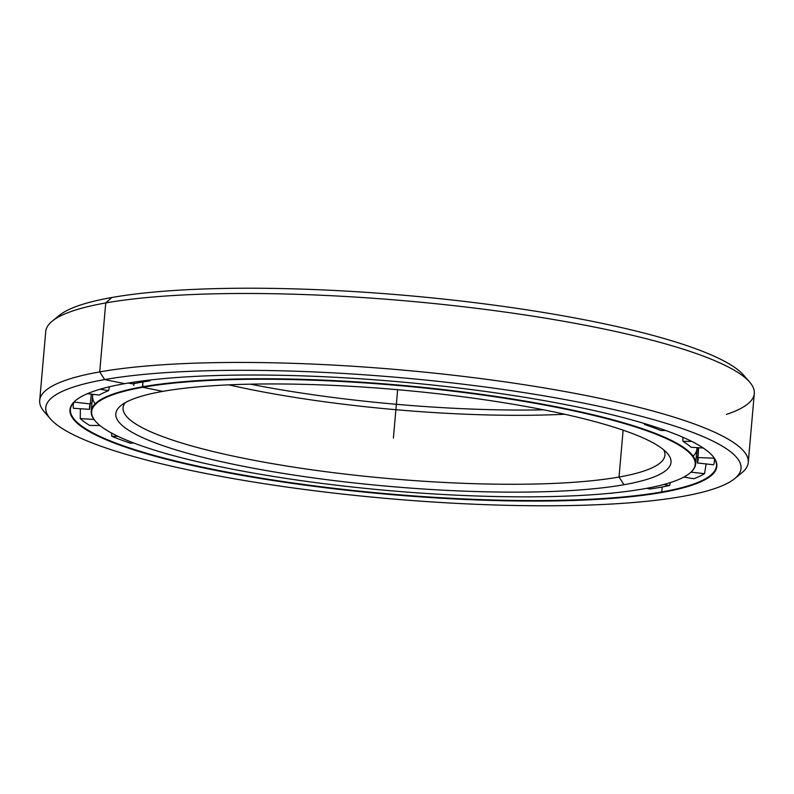 <?xml version="1.0" encoding="UTF-8"?>
<svg xmlns="http://www.w3.org/2000/svg" width="794" height="794" viewBox="0 0 794 794"><rect width="100%" height="100%" fill="white"/><g stroke="black" fill="none" stroke-linecap="round" stroke-linejoin="round"><path stroke-width="1.19" d="M95.111 403.858A303.338 52.821 5 0 1 92.888 394.31A303.338 52.821 -175 0 0 92.59 395.958L91.26 411.193A303.338 52.821 5 0 1 142.444 386.817A303.338 52.821 -175 0 0 95.211 420.919L95.588 421.356A302.921 52.751 5 0 1 142.751 387.293L142.87 381.964L142.444 386.817A303.338 52.821 5 0 1 483.615 394.678A303.338 52.821 5 0 1 695.623 464.073A303.338 52.821 5 0 1 689.827 473.145M695.623 464.073L696.963 448.838A303.338 52.821 -175 0 0 696.983 447.637A303.338 52.821 5 0 1 693.112 456.173M623.121 430.179L619.022 477.035A271.955 47.362 -175 0 0 664.906 455.18A271.955 47.362 -175 0 0 663.734 449.87A271.955 47.362 5 0 1 619.022 477.035L623.985 484.727A278.654 48.523 -175 0 0 667.377 453.394A278.654 48.523 -175 0 0 452.391 395.452A278.654 48.523 -175 0 0 162.839 391.363A278.654 48.523 5 0 1 548.039 410.706A278.654 48.523 5 0 1 623.985 484.727A278.654 48.523 5 0 1 238.776 465.383A278.654 48.523 5 0 1 162.839 391.363A278.654 48.523 -175 0 0 120.936 405.595A278.654 48.523 -175 0 0 287.378 474.058A278.654 48.523 -175 0 0 623.985 484.727L619.022 477.035A271.955 47.362 5 0 1 299.09 467.954A271.955 47.362 5 0 1 125.134 402.757A271.955 47.362 -175 0 0 123.06 407.779A271.955 47.362 -175 0 0 313.134 469.988A271.955 47.362 -175 0 0 619.022 477.035L623.121 430.179M689.609 473.323L690.055 472.956A303.338 52.821 -175 0 0 508.865 398.419A303.338 52.821 -175 0 0 142.444 386.817L142.751 387.293A302.921 52.751 5 0 1 508.676 398.886A302.921 52.751 5 0 1 689.609 473.323A302.921 52.751 5 0 1 644.063 488.796A302.921 52.751 5 0 1 329.282 484.34A302.921 52.751 5 0 1 95.588 421.356M95.399 421.138A303.338 52.821 5 0 1 91.26 411.193M162.839 391.363L142.751 387.293A302.921 52.751 -175 0 0 225.317 467.755A302.921 52.751 -175 0 0 644.063 488.796A302.921 52.751 -175 0 0 561.507 408.324A302.921 52.751 -175 0 0 142.751 387.293L142.87 381.964M564.683 414.24A271.955 47.362 5 0 1 228.87 384.862A271.955 47.362 -175 0 0 564.683 414.24M543.652 409.833A278.654 48.523 5 0 1 250.348 384.167A278.654 48.523 -175 0 0 543.652 409.833M662.186 486.99L661.759 491.952A324.26 56.463 -175 0 0 716.466 465.889A324.26 56.463 -175 0 0 712.436 455.716A324.26 56.463 5 0 1 661.759 491.952L662.067 492.439A324.677 56.543 -175 0 0 712.625 455.935A324.677 56.543 -175 0 0 462.138 388.425A324.677 56.543 -175 0 0 124.747 383.651A324.677 56.543 5 0 1 573.576 406.191A324.677 56.543 5 0 1 662.067 492.439A324.677 56.543 5 0 1 213.239 469.889A324.677 56.543 5 0 1 124.747 383.651A324.677 56.543 -175 0 0 75.936 400.236A324.677 56.543 -175 0 0 269.861 480.013A324.677 56.543 -175 0 0 662.067 492.439L661.759 491.952A324.26 56.463 5 0 1 270.595 479.636A324.26 56.463 5 0 1 76.164 400.047A324.26 56.463 -175 0 0 70.418 409.376A324.26 56.463 -175 0 0 297.055 483.546A324.26 56.463 -175 0 0 661.759 491.952L662.186 486.99M47.829 415.391A355.633 61.932 5 0 1 39.7 400.484A355.633 61.932 5 0 1 99.707 371.9L104.669 379.582L99.707 371.9A355.633 61.932 -175 0 0 44.325 411.878L50.34 418.815A348.943 60.761 5 0 1 104.669 379.582A348.943 60.761 5 0 1 526.184 392.941A348.943 60.761 5 0 1 734.609 478.683A348.943 60.761 5 0 1 682.145 496.498A348.943 60.761 5 0 1 319.545 491.377A348.943 60.761 5 0 1 50.34 418.815M56.334 318.255A348.943 60.761 5 0 1 111.855 297.502L105.741 302.941L111.855 297.502A348.943 60.761 -175 0 0 59.391 315.317L52.275 321.104A355.633 61.932 5 0 1 105.741 302.941L99.707 371.9L105.741 302.941A355.633 61.932 -175 0 0 45.734 331.525L39.7 400.484M111.855 297.502A348.943 60.761 5 0 1 483.457 303.755A348.943 60.761 5 0 1 746.171 378.609A348.943 60.761 -175 0 0 743.66 375.185A348.943 60.761 -175 0 0 474.455 302.623A348.943 60.761 -175 0 0 111.855 297.502L105.741 302.941A355.633 61.932 5 0 1 475.298 308.171A355.633 61.932 5 0 1 749.675 382.122A355.633 61.932 5 0 1 726.401 414.399M734.609 478.683L741.725 472.896A355.633 61.932 -175 0 0 529.31 385.507A355.633 61.932 -175 0 0 99.707 371.9A355.633 61.932 5 0 1 499.704 381.12A355.633 61.932 5 0 1 748.266 462.475A355.633 61.932 5 0 1 737.666 475.745M748.266 462.475L754.3 393.516A355.633 61.932 -175 0 0 505.738 312.161A355.633 61.932 -175 0 0 105.741 302.941L99.707 371.9L104.669 379.582A348.943 60.761 -175 0 0 199.77 472.271A348.943 60.761 -175 0 0 682.145 496.498A348.943 60.761 -175 0 0 587.044 403.809A348.943 60.761 -175 0 0 104.669 379.582L124.747 383.651M660.112 487.367A321.828 56.046 5 0 1 649.78 489.035A321.828 56.046 -175 0 0 660.112 487.367A321.828 56.046 -175 0 0 669.63 485.521L670.414 482.553L669.63 485.521L663.695 484.519L669.63 485.521A321.828 56.046 5 0 1 660.112 487.367M612.422 493.044L612.392 493.143A321.828 56.046 5 0 1 608.006 493.471A321.828 56.046 -175 0 0 612.392 493.143L612.422 493.044M172.447 455.369A321.828 56.046 5 0 1 166.234 453.771L166.234 453.771A321.828 56.046 -175 0 0 172.447 455.369M130.494 443.211A321.828 56.046 5 0 1 111.815 436.303L111.547 433.067L111.815 436.303A321.828 56.046 -175 0 0 130.494 443.211L133.769 443.012L130.494 443.211M89.613 425.425A321.828 56.046 5 0 1 80.244 418.597L80.353 408.741L80.244 418.597A321.828 56.046 -175 0 0 89.613 425.425L99.955 425.524L89.613 425.425M73.376 408.295A321.828 56.046 5 0 1 73.207 405.397A321.828 56.046 5 0 1 74.07 402.101L74.07 402.101A321.828 56.046 -175 0 0 73.376 408.295L89.662 409.327L90.228 404.027L89.662 409.327L73.376 408.295M698.293 447.717L697.36 462.952A305.432 53.188 -175 0 0 698.075 460.063A305.432 53.188 -175 0 0 697.966 457.572L698.641 447.737L697.966 457.572L714.272 458.198L697.966 457.572A305.432 53.188 5 0 1 697.36 462.952L713.548 464.788A321.828 56.046 -175 0 0 714.243 458.595A321.828 56.046 5 0 1 714.421 461.493A321.828 56.046 5 0 1 713.548 464.788L697.36 462.952L698.293 447.717M691.098 447.26A305.432 53.188 -175 0 0 682.959 441.335L682.84 437.256L682.959 441.335L691.743 441.404L682.959 441.335A305.432 53.188 5 0 1 691.098 447.26L703.266 448.034L691.098 447.26M660.757 430.457A305.432 53.188 -175 0 0 644.52 424.453L644.41 423.539L644.52 424.453L646.951 424.304L644.52 424.453A305.432 53.188 5 0 1 660.757 430.457L665.7 430.507L660.757 430.457M150.284 379.989L150.036 380.822A305.432 53.188 -175 0 0 141.084 382.281A305.432 53.188 -175 0 0 132.777 383.869L128.092 383.075L132.777 383.869A305.432 53.188 5 0 1 141.084 382.281A305.432 53.188 5 0 1 150.036 380.822L147.813 380.276L150.036 380.822L150.284 379.989M109.393 386.787L108.599 390.648A305.432 53.188 -175 0 0 99.29 395.045L87.4 393.695L99.29 395.045A305.432 53.188 5 0 1 108.599 390.648L100.153 389.219L108.599 390.648L109.393 386.787M91.33 394.142L90.268 403.948A305.432 53.188 -175 0 0 89.543 406.826A305.432 53.188 -175 0 0 89.662 409.327A305.432 53.188 5 0 1 90.268 403.948L74.07 402.101L90.268 403.948L91.33 394.142M118.038 436.353L111.815 436.303L118.038 436.353M94.049 419.47L80.244 418.597L94.049 419.47M704.526 473.69L706.154 463.954L704.526 473.69L690.988 472.152L704.526 473.69A321.828 56.046 5 0 1 693.817 478.742A321.828 56.046 -175 0 0 704.526 473.69M683.862 477.065L693.817 478.742L683.862 477.065M646.763 488.3L649.78 489.035L646.763 488.3M397.635 389.705L393.407 438.04M134.047 382.132L133.749 385.477M92.888 394.31L92.59 395.958M749.675 382.122L743.66 375.185M90.298 403.61L91.965 403.213M697.718 457.294L696.278 456.699M73.445 402.717L73.207 405.397M714.421 461.493L714.65 458.813"/></g></svg>
